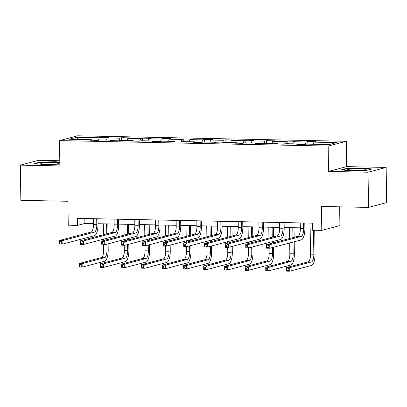 <?xml version="1.0" encoding="UTF-8"?>
<svg xmlns="http://www.w3.org/2000/svg" width="407" height="407" viewBox="0 0 407 407"><rect width="100%" height="100%" fill="white"/><g stroke="black" fill="none" stroke-linecap="round" stroke-linejoin="round"><path stroke-width="0.61" d="M59.793 160.76L38.472 160.327L20.35 165.13L20.843 200.315L67.918 201.277L68.249 225.203L77.534 225.392L84.88 223.448L93.468 223.621M346.291 141.285L77.63 135.796L59.514 140.598L328.169 146.088L346.291 141.285L346.642 166.621L328.52 171.418L368.04 172.227L386.157 167.425L346.642 166.621M386.157 167.425L386.65 202.615L368.528 207.412L321.454 206.456L321.789 230.382L339.911 225.58L339.647 206.827M368.04 172.227L368.528 207.412M91.972 140.252L91.768 139.733L89.983 140.212L97.939 140.369L99.725 139.896L112.454 140.156L110.668 140.634L118.625 140.791L120.411 140.318L133.14 140.578L131.354 141.056L139.311 141.214L141.097 140.741L153.826 141L152.04 141.478L159.997 141.641L161.782 141.163L174.517 141.422L172.726 141.901L180.683 142.063L182.468 141.585L195.202 141.85L193.411 142.323L201.368 142.486L203.159 142.007L215.888 142.272L214.097 142.745L222.054 142.908L223.845 142.43L236.574 142.694L234.788 143.167L242.74 143.33L244.531 142.852L257.26 143.116L255.474 143.59L263.426 143.752L265.216 143.274L277.945 143.539L276.16 144.012L284.117 144.175L285.902 143.702L298.631 143.961L296.845 144.434L304.802 144.597L306.588 144.124L329.131 144.582L336.574 142.608L314.031 142.15L315.822 141.677L307.865 141.514L307.901 144.149M91.768 139.733L69.226 139.275L76.669 137.301L99.211 137.764L101.002 137.286L101.038 139.927M307.865 141.514L306.074 141.987L293.345 141.728L295.131 141.254L287.179 141.092L285.388 141.565L272.659 141.305L274.445 140.832L266.488 140.669L264.703 141.143L251.974 140.883L253.759 140.41L245.803 140.247L244.017 140.72L231.288 140.461L233.074 139.988L225.117 139.825L223.331 140.298L210.602 140.039L212.388 139.565L204.431 139.403L202.645 139.876L189.916 139.616L191.702 139.138L183.745 138.98L181.96 139.453L169.226 139.194L171.016 138.716L163.059 138.558L161.274 139.031L148.54 138.772L150.331 138.294L142.374 138.136L140.588 138.609L127.854 138.349L129.645 137.871L121.688 137.708L119.897 138.187L107.168 137.927L108.959 137.449L101.002 137.286M321.789 230.382L312.51 230.189L312.408 223.153L77.432 218.356L77.534 225.392M112.663 140.674L112.454 140.156M107.168 137.927L106.522 140.039M119.897 138.187L119.144 140.654M133.348 141.097L133.14 140.578M127.854 138.349L127.208 140.461M140.588 138.609L139.83 141.076M154.034 141.519L153.826 141M148.54 138.772L147.894 140.883M161.274 139.031L160.516 141.499M174.72 141.941L174.517 141.422M169.226 139.194L168.584 141.305M181.96 139.453L181.201 141.921M195.406 142.364L195.202 141.85M189.916 139.616L189.27 141.728M202.645 139.876L201.887 142.348M216.092 142.786L215.888 142.272M210.602 140.039L209.956 142.15M223.331 140.298L222.573 142.771M236.777 143.208L236.574 142.694M231.288 140.461L230.642 142.572M244.017 140.72L243.259 143.193M257.463 143.63L257.26 143.116M251.974 140.883L251.328 142.994M264.703 141.143L263.95 143.615M278.149 144.053L277.945 143.539M272.659 141.305L272.013 143.417M285.388 141.565L284.635 144.037M298.835 144.475L298.631 143.961M293.345 141.728L292.699 143.839M306.074 141.987L305.321 144.46M314.031 142.15L313.385 144.261M328.52 171.418L328.169 146.088M20.35 165.13L59.865 165.934L59.514 140.598M98.011 223.713L114.153 224.043M118.696 224.135L134.839 224.466M139.382 224.557L155.525 224.888M160.068 224.985L176.211 225.31M180.754 225.407L196.896 225.732M201.44 225.829L217.582 226.155M222.13 226.251L238.268 226.577M242.816 226.674L258.959 226.999M263.502 227.096L279.645 227.421M284.188 227.518L300.33 227.844M304.874 227.94L312.479 228.093M76.669 137.301L77.844 139.453M99.211 137.764L98.458 140.232M84.809 218.508L84.88 223.448M287.179 141.092L287.215 143.727M266.488 140.669L266.529 143.305M245.803 140.247L245.843 142.882M225.117 139.825L225.152 142.46M204.431 139.403L204.467 142.038M183.745 138.98L183.781 141.616M163.059 138.558L163.095 141.193M142.374 138.136L142.409 140.771M121.688 137.708L121.724 140.349M362.001 167.959L346.479 168.422L341.02 169.867L351.088 170.854L366.615 170.391L372.069 168.946L362.001 167.959L362.006 168.305M59.814 162.128L55.418 161.701L39.896 162.164L34.437 163.609L44.505 164.591L59.839 164.138M346.484 168.819L346.479 168.422M39.901 162.556L39.896 162.164M55.423 162.042L55.418 161.701M300.259 222.904L300.341 228.607A7.067 2.447 -88.8 0 1 297.99 236.294L266.427 244.658L269.744 244.724L269.79 248.245L301.353 239.881A10.602 3.668 91.2 0 0 304.879 228.347L304.802 223M303.576 222.975L303.653 228.673A7.067 2.447 -88.8 0 1 301.302 236.36L269.744 244.724L268.127 245.93L266.799 245.904L266.819 247.308L268.147 247.339L268.127 245.93M268.147 247.339L269.79 248.245L266.478 248.178L266.427 244.658L266.799 245.904M266.478 248.178L266.819 247.308M310.165 228.047L310.526 254.161A7.067 2.447 -88.8 0 1 308.175 261.849L286.411 267.618L289.723 267.684L289.774 271.204L311.543 265.43A10.602 3.668 91.2 0 0 315.069 253.902L314.738 230.235M313.507 230.209L313.843 254.227A7.067 2.447 -88.8 0 1 311.492 261.915L289.723 267.684L288.105 268.89L286.782 268.859L286.803 270.268L288.125 270.294L288.105 268.89M288.125 270.294L289.774 271.204L286.457 271.133L286.411 267.618L286.782 268.859M286.457 271.133L286.803 270.268M350.676 169.114A9.188 0.855 -0.8 0 0 347.481 169.953A9.188 0.855 -0.8 0 0 353.337 170.533A9.188 0.855 -0.8 0 0 362.423 170.263A9.188 0.855 -0.8 0 0 365.618 169.699A9.188 0.855 -0.8 0 0 361.106 168.885A9.188 0.855 -0.8 0 0 350.676 169.114M342.114 169.973L346.795 168.732L361.838 168.284L371.123 169.195M360.668 170.391A6.96 0.646 -0.8 0 0 352.452 170.508M46.785 164.27A9.188 0.855 -0.8 0 0 59.035 163.441A9.188 0.855 -0.8 0 0 53.149 162.586A9.188 0.855 -0.8 0 0 40.904 163.69A9.188 0.855 -0.8 0 0 46.785 164.27M54.085 164.133A6.96 0.646 -0.8 0 0 52.396 164.072A6.96 0.646 -0.8 0 0 45.869 164.25M35.531 163.716L40.212 162.474L55.255 162.027L59.819 162.474M279.573 222.481L279.655 228.185A7.067 2.447 -88.8 0 1 277.304 235.872L245.742 244.236L249.053 244.302L249.104 247.822L280.667 239.458A10.602 3.668 91.2 0 0 284.193 227.925L284.117 222.578M282.89 222.553L282.967 228.251A7.067 2.447 -88.8 0 1 280.616 235.938L249.053 244.302L247.441 245.507L246.113 245.482L246.133 246.886L247.461 246.917L247.441 245.507M247.461 246.917L249.104 247.822L245.787 247.756L245.742 244.236L246.113 245.482M245.787 247.756L246.133 246.886M258.888 222.059L258.969 227.762A7.067 2.447 -88.8 0 1 256.619 235.45L225.056 243.813L228.368 243.879L228.419 247.4L259.981 239.036A10.602 3.668 91.2 0 0 263.507 227.503L263.431 222.156M262.205 222.13L262.281 227.828A7.067 2.447 -88.8 0 1 259.931 235.516L228.368 243.879L226.755 245.085L225.427 245.06L225.447 246.464L226.77 246.494L226.755 245.085M226.77 246.494L228.419 247.4L225.102 247.334L225.056 243.813L225.427 245.06M225.102 247.334L225.447 246.464M289.692 242.969L289.84 253.739A7.067 2.447 -88.8 0 1 287.49 261.426L265.72 267.196L269.037 267.262L269.088 270.782L290.857 265.008A10.602 3.668 91.2 0 0 294.378 253.48L294.215 241.768M294.154 237.306L294.022 227.717M292.791 227.691L292.928 237.632M292.994 242.094L293.157 253.805A7.067 2.447 -88.8 0 1 290.807 261.492L269.037 267.262L267.419 268.467L266.097 268.437L266.117 269.846L267.44 269.872L267.419 268.467M289.479 227.625L289.626 238.507M267.44 269.872L269.088 270.782L265.771 270.711L265.72 267.196L266.097 268.437M265.771 270.711L266.117 269.846M269.083 248.229L269.154 253.317A7.067 2.447 -88.8 0 1 266.804 260.999L245.034 266.773L248.351 266.839L248.402 270.355L270.167 264.586A10.602 3.668 91.2 0 0 273.692 253.057L273.611 247.232M273.55 242.77L273.529 241.346M273.468 236.884L273.336 227.294M272.105 227.269L272.242 237.21M272.308 241.672L272.324 243.096M272.39 247.558L272.471 253.383A7.067 2.447 -88.8 0 1 270.121 261.07L248.351 266.839L246.734 268.045L245.411 268.015L245.426 269.424L246.754 269.449L246.734 268.045M268.788 227.203L268.941 238.085M269.007 242.547L269.022 243.971M246.754 269.449L248.402 270.355L245.085 270.289L245.034 266.773L245.411 268.015M245.085 270.289L245.426 269.424M238.202 221.637L238.283 227.34A7.067 2.447 -88.8 0 1 235.933 235.027L204.37 243.391L207.682 243.457L207.733 246.978L239.296 238.614A10.602 3.668 91.2 0 0 242.821 227.081L242.745 221.734M241.519 221.708L241.595 227.406A7.067 2.447 -88.8 0 1 239.245 235.093L207.682 243.457L206.064 244.663L204.741 244.638L204.762 246.042L206.084 246.072L206.064 244.663M206.084 246.072L207.733 246.978L204.416 246.912L204.37 243.391L204.741 244.638M204.416 246.912L204.762 246.042M217.516 221.215L217.592 226.918A7.067 2.447 -88.8 0 1 215.242 234.605L183.679 242.969L186.996 243.035L187.047 246.556L218.61 238.192A10.602 3.668 91.2 0 0 222.136 226.658L222.059 221.311M220.828 221.286L220.909 226.984A7.067 2.447 -88.8 0 1 218.559 234.671L186.996 243.035L185.378 244.241L184.056 244.215L184.076 245.619L185.399 245.65L185.378 244.241M185.399 245.65L187.047 246.556L183.73 246.489L183.679 242.969L184.056 244.215M183.73 246.489L184.076 245.619M196.83 220.792L196.907 226.496A7.067 2.447 -88.8 0 1 194.556 234.183L162.993 242.547L166.31 242.613L166.361 246.133L197.924 237.764A10.602 3.668 91.2 0 0 201.45 226.236L201.373 220.889M200.142 220.864L200.224 226.562A7.067 2.447 -88.8 0 1 197.873 234.249L166.31 242.613L164.693 243.818L163.37 243.793L163.385 245.197L164.713 245.223L164.693 243.818M164.713 245.223L166.361 246.133L163.044 246.067L162.993 242.547L163.37 243.793M163.044 246.067L163.385 245.197M248.397 247.807L248.468 252.895A7.067 2.447 -88.8 0 1 246.118 260.577L224.349 266.351L227.666 266.417L227.717 269.933L249.481 264.163A10.602 3.668 91.2 0 0 253.006 252.635L252.925 246.81M252.864 242.348L252.844 240.924M252.783 236.462L252.65 226.872M251.419 226.847L251.557 236.788M251.618 241.249L251.638 242.674M251.704 247.135L251.785 252.961A7.067 2.447 -88.8 0 1 249.435 260.648L227.666 266.417L226.048 267.618L224.725 267.592L224.74 269.002L226.068 269.027L226.048 267.618M248.102 226.78L248.255 237.663M248.316 242.124L248.336 243.549M226.068 269.027L227.717 269.933L224.399 269.866L224.349 266.351L224.725 267.592M224.399 269.866L224.74 269.002M227.711 247.385L227.783 252.472A7.067 2.447 -88.8 0 1 225.432 260.154L203.663 265.924L206.98 265.995L207.026 269.51L228.795 263.741A10.602 3.668 91.2 0 0 232.321 252.213L232.239 246.388M232.178 241.926L232.158 240.501M232.097 236.04L231.959 226.45M230.733 226.424L230.871 236.365M230.932 240.827L230.952 242.251M231.018 246.713L231.1 252.538A7.067 2.447 -88.8 0 1 228.749 260.226L206.98 265.995L205.362 267.196L204.034 267.17L204.055 268.579L205.382 268.605L205.362 267.196M227.416 226.358L227.569 237.24M227.63 241.702L227.65 243.127M205.382 268.605L207.026 269.51L203.714 269.444L203.663 265.924L204.034 267.17M203.714 269.444L204.055 268.579M207.026 246.963L207.097 252.05A7.067 2.447 -88.8 0 1 204.746 259.732L182.977 265.501L186.294 265.573L186.34 269.088L208.109 263.319A10.602 3.668 91.2 0 0 211.635 251.791L211.554 245.965M211.492 241.504L211.472 240.079M211.411 235.617L211.274 226.027M210.048 226.002L210.185 235.943M210.246 240.405L210.266 241.829M210.327 246.291L210.409 252.116A7.067 2.447 -88.8 0 1 208.058 259.803L186.294 265.573L184.676 266.773L183.348 266.748L183.369 268.157L184.697 268.182L184.676 266.773M206.731 225.936L206.883 236.818M206.944 241.28L206.965 242.704M184.697 268.182L186.34 269.088L183.028 269.022L182.977 265.501L183.348 266.748M183.028 269.022L183.369 268.157M176.145 220.37L176.221 226.073A7.067 2.447 -88.8 0 1 173.87 233.76L142.308 242.124L145.625 242.19L145.675 245.711L177.238 237.342A10.602 3.668 91.2 0 0 180.764 225.814L180.688 220.467M179.456 220.441L179.538 226.139A7.067 2.447 -88.8 0 1 177.187 233.827L145.625 242.19L144.007 243.396L142.684 243.366L142.699 244.775L144.027 244.8L144.007 243.396M144.027 244.8L145.675 245.711L142.358 245.64L142.308 242.124L142.684 243.366M142.358 245.64L142.699 244.775M186.34 246.54L186.411 251.628A7.067 2.447 -88.8 0 1 184.061 259.31L162.291 265.079L165.608 265.15L165.654 268.666L187.423 262.897A10.602 3.668 91.2 0 0 190.949 251.368L190.868 245.543M190.807 241.081L190.786 239.657M190.725 235.195L190.588 225.605M189.362 225.58L189.499 235.521M189.56 239.982L189.581 241.407M189.642 245.869L189.723 251.694A7.067 2.447 -88.8 0 1 187.373 259.381L165.608 265.15L163.99 266.351L162.663 266.326L162.683 267.735L164.011 267.76L163.99 266.351M186.045 225.514L186.197 236.396M186.258 240.858L186.279 242.282M164.011 267.76L165.654 268.666L162.342 268.6L162.291 265.079L162.663 266.326M162.342 268.6L162.683 267.735M155.454 219.948L155.535 225.651A7.067 2.447 -88.8 0 1 153.185 233.338L121.622 241.702L124.939 241.768L124.985 245.289L156.547 236.92A10.602 3.668 91.2 0 0 160.073 225.392L160.002 220.045M158.771 220.019L158.852 225.717A7.067 2.447 -88.8 0 1 156.502 233.404L124.939 241.768L123.321 242.974L121.993 242.943L122.014 244.353L123.341 244.378L123.321 242.974M123.341 244.378L124.985 245.289L121.673 245.218L121.622 241.702L121.993 242.943M121.673 245.218L122.014 244.353M165.654 246.118L165.725 251.205A7.067 2.447 -88.8 0 1 163.375 258.888L141.605 264.657L144.917 264.728L144.968 268.244L166.738 262.474A10.602 3.668 91.2 0 0 170.263 250.946L170.182 245.121M170.121 240.659L170.101 239.235M170.034 234.773L169.902 225.183M168.676 225.157L168.813 235.098M168.874 239.56L168.895 240.985M168.956 245.441L169.037 251.272A7.067 2.447 -88.8 0 1 166.687 258.959L144.917 264.728L143.305 265.929L141.977 265.903L141.997 267.313L143.325 267.338L143.305 265.929M165.359 225.091L165.512 235.974M165.573 240.435L165.593 241.86M143.325 267.338L144.968 268.244L141.656 268.177L141.605 264.657L141.977 265.903M141.656 268.177L141.997 267.313M134.768 219.526L134.849 225.229A7.067 2.447 -88.8 0 1 132.499 232.911L100.936 241.28L104.253 241.346L104.299 244.866L135.862 236.498A10.602 3.668 91.2 0 0 139.387 224.969L139.316 219.622M138.085 219.597L138.166 225.295A7.067 2.447 -88.8 0 1 135.816 232.982L104.253 241.346L102.635 242.552L101.307 242.521L101.328 243.93L102.656 243.956L102.635 242.552M102.656 243.956L104.299 244.866L100.987 244.795L100.936 241.28L101.307 242.521M100.987 244.795L101.328 243.93M144.968 245.696L145.034 250.783A7.067 2.447 -88.8 0 1 142.689 258.465L120.92 264.235L124.232 264.306L124.283 267.821L146.052 262.052A10.602 3.668 91.2 0 0 149.578 250.524L149.496 244.699M149.435 240.237L149.415 238.812M149.349 234.351L149.216 224.761M147.985 224.735L148.128 234.676M148.189 239.138L148.209 240.557M148.27 245.019L148.352 250.849A7.067 2.447 -88.8 0 1 146.001 258.537L124.232 264.306L122.619 265.506L121.291 265.481L121.311 266.89L122.639 266.916L122.619 265.506M144.673 224.669L144.826 235.551M144.887 240.013L144.907 241.437M122.639 266.916L124.283 267.821L120.965 267.755L120.92 264.235L121.291 265.481M120.965 267.755L121.311 266.89M114.082 219.103L114.164 224.806A7.067 2.447 -88.8 0 1 111.813 232.489L80.25 240.858L83.567 240.924L83.613 244.444L115.176 236.075A10.602 3.668 91.2 0 0 118.702 224.547L118.63 219.195M117.399 219.175L117.481 224.873A7.067 2.447 -88.8 0 1 115.13 232.56L83.567 240.924L81.949 242.129L80.622 242.099L80.642 243.508L81.97 243.534L81.949 242.129M81.97 243.534L83.613 244.444L80.301 244.373L80.25 240.858L80.622 242.099M80.301 244.373L80.642 243.508M124.277 245.273L124.349 250.356A7.067 2.447 -88.8 0 1 121.998 258.043L100.234 263.812L103.546 263.884L103.597 267.399L125.366 261.63A10.602 3.668 91.2 0 0 128.892 250.102L128.81 244.276M128.744 239.815L128.729 238.39M128.663 233.928L128.531 224.338M127.299 224.313L127.442 234.254M127.503 238.716L127.523 240.135M127.584 244.597L127.666 250.427A7.067 2.447 -88.8 0 1 125.315 258.114L103.546 263.884L101.933 265.084L100.605 265.059L100.626 266.468L101.948 266.493L101.933 265.084M123.987 224.247L124.14 235.129M124.201 239.591L124.221 241.01M101.948 266.493L103.597 267.399L100.28 267.333L100.234 263.812L100.605 265.059M100.28 267.333L100.626 266.468M93.396 218.681L93.478 224.384A7.067 2.447 -88.8 0 1 91.127 232.066L59.564 240.435L62.876 240.501L62.927 244.022L94.49 235.653A10.602 3.668 91.2 0 0 98.016 224.125L97.939 218.773M96.713 218.752L96.79 224.45A7.067 2.447 -88.8 0 1 94.439 232.138L62.876 240.501L61.264 241.707L59.936 241.677L59.956 243.086L61.284 243.111L61.264 241.707M61.284 243.111L62.927 244.022L59.615 243.951L59.564 240.435L59.936 241.677M59.615 243.951L59.956 243.086M103.592 244.851L103.663 249.934A7.067 2.447 -88.8 0 1 101.312 257.621L79.548 263.39L82.86 263.461L82.911 266.977L104.68 261.208A10.602 3.668 91.2 0 0 108.206 249.679L108.125 243.854M108.059 239.392L108.038 237.968M107.977 233.506L107.845 223.916M106.614 223.891L106.756 233.832M106.817 238.293L106.838 239.713M106.899 244.175L106.98 250.005A7.067 2.447 -88.8 0 1 104.63 257.692L82.86 263.461L81.242 264.662L79.92 264.636L79.94 266.046L81.263 266.071L81.242 264.662M103.302 223.825L103.449 234.707M103.515 239.168L103.536 240.588M81.263 266.071L82.911 266.977L79.594 266.911L79.548 263.39L79.92 264.636M79.594 266.911L79.94 266.046M303.653 228.673L300.341 228.607M301.302 236.36L297.99 236.294M313.843 254.227L310.526 254.161M311.492 261.915L308.175 261.849M282.967 228.251L279.655 228.185M280.616 235.938L277.304 235.872M262.281 227.828L258.969 227.762M259.931 235.516L256.619 235.45M293.157 253.805L289.84 253.739M290.807 261.492L287.49 261.426M272.471 253.383L269.154 253.317M270.121 261.07L266.804 260.999M241.595 227.406L238.283 227.34M239.245 235.093L235.933 235.027M220.909 226.984L217.592 226.918M218.559 234.671L215.242 234.605M200.224 226.562L196.907 226.496M197.873 234.249L194.556 234.183M251.785 252.961L248.468 252.895M249.435 260.648L246.118 260.577M231.1 252.538L227.783 252.472M228.749 260.226L225.432 260.154M210.409 252.116L207.097 252.05M208.058 259.803L204.746 259.732M179.538 226.139L176.221 226.073M177.187 233.827L173.87 233.76M189.723 251.694L186.411 251.628M187.373 259.381L184.061 259.31M158.852 225.717L155.535 225.651M156.502 233.404L153.185 233.338M169.037 251.272L165.725 251.205M166.687 258.959L163.375 258.888M138.166 225.295L134.849 225.229M135.816 232.982L132.499 232.911M148.352 250.849L145.034 250.783M146.001 258.537L142.689 258.465M117.481 224.873L114.164 224.806M115.13 232.56L111.813 232.489M127.666 250.427L124.349 250.356M125.315 258.114L121.998 258.043M96.79 224.45L93.478 224.384M94.439 232.138L91.127 232.066M106.98 250.005L103.663 249.934M104.63 257.692L101.312 257.621"/></g></svg>

